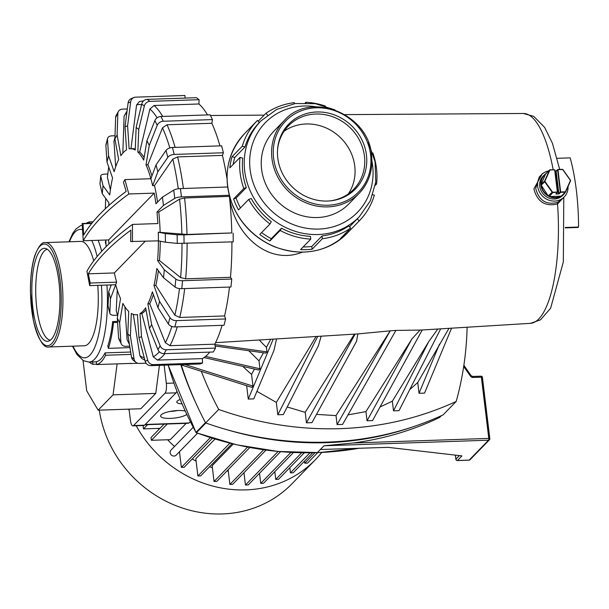 <?xml version="1.0" encoding="UTF-8"?>
<svg xmlns="http://www.w3.org/2000/svg" width="609" height="609" viewBox="0 0 609 609"><rect width="100%" height="100%" fill="white"/><g stroke="black" fill="none" stroke-linecap="round" stroke-linejoin="round"><path stroke-width="0.91" d="M205.865 423.011L196.387 432.74A0.723 0.662 -135.8 0 1 195.976 432.382L196.014 432.443M196.395 432.74C236.262 447.326 276.577 453.949 317.342 452.609A320.083 293.294 44.2 0 0 359.516 448.178M317.342 452.609L323.996 445.773A1.446 0.434 -91.9 0 0 324.003 445.765L320.357 449.503A320.083 293.294 44.2 0 0 320.364 449.503L388.032 447.341M387.979 447.341L461.957 455.897L457.481 460.495A1.446 0.434 88.1 0 1 457.359 460.556A1.446 0.434 88.1 0 1 457.214 460.48M324.003 445.765L353.182 442.994A320.083 293.294 44.2 0 0 439.561 417.492A0.723 0.662 44.2 0 0 439.858 417.188M388.146 447.349L461.957 455.897M136.188 425.767A115.581 105.913 44.2 0 0 245.838 489.895A115.581 105.913 44.2 0 0 315.256 459.864A115.581 105.913 44.2 0 0 321.765 452.457M128.613 409.164A115.581 105.913 44.2 0 0 129.283 410.923M228.284 471.153A96.801 88.701 -135.8 0 1 226.967 470.97M212.381 467.689A96.801 88.701 -135.8 0 1 209.542 466.768M196.098 461.089A96.801 88.701 -135.8 0 1 192.2 459.003M174.547 446.466A96.801 88.701 -135.8 0 1 167.574 439.751M158.949 429.391A96.801 88.701 -135.8 0 1 158.233 428.401M193.198 427.305L171.007 450.097A3.608 3.311 44.2 0 0 172.56 455.814A3.608 3.311 44.2 0 0 176.184 455.136L197.529 433.212M99.29 410.154A115.581 105.913 44.2 0 0 177.348 506.231A115.581 105.913 44.2 0 0 291.848 483.904L315.256 459.864M215.015 439.036L195.816 458.76L197.902 475.994L200.65 475.903L232.021 443.687M233.285 443.999L212.145 465.718L214.048 481.498L216.804 481.407L249.804 447.516M190.358 421.771L188.364 423.278L144.98 424.747M186.171 423.354L170.299 439.66L151.359 440.299L151.024 437.536L164.103 424.1M176.884 391.199A7.947 2.39 88.1 0 1 176.047 392.835L144.561 425.173A7.947 2.39 88.1 0 1 143.914 425.508L132.891 425.881A7.947 2.39 88.1 0 1 130.402 420.218L129.062 409.149M164.133 365.194L166.326 383.327A7.947 2.39 88.1 0 1 165.024 393.208L133.546 425.546A7.947 2.39 88.1 0 1 132.891 425.881M117.126 363.877L113.061 394.853L98.125 410.192L140.816 408.746L155.752 393.414L159.436 365.354M155.752 393.414L113.061 394.853M98.125 410.192L86.706 390.818L83.03 360.475M167.231 423.993L151.359 440.299M143.739 425.516L143.138 426.133L143.473 428.896L159.977 428.34M147.599 424.663L143.473 428.896M212.419 438.244L184.124 467.301L181.368 467.392L179.48 451.756M210.379 437.597L181.368 467.392M229.875 443.154L197.902 475.994M247.551 447.09L214.048 481.498M265.988 450.089L232.646 484.33L229.89 484.429L228.124 469.783M263.636 449.769L229.89 484.429M317.731 452.632L307.515 463.122L304.759 463.213L304.508 461.15M314.982 452.715L304.759 463.213M312.676 452.769L293.195 472.774L290.44 472.866L289.815 467.697M309.973 452.807L290.44 472.866M304.31 452.807L278.503 479.313L275.748 479.412L274.811 471.671M301.683 452.776L275.748 479.412M293.447 452.517L263.491 483.287L260.743 483.379L259.525 473.315M290.904 452.396L260.743 483.379M280.582 451.688L248.206 484.939L245.45 485.03L243.965 472.713M278.13 451.467L245.45 485.03M182.03 403.874A10.833 2.862 -6.9 0 1 176.777 402.077A10.833 2.862 -6.9 0 1 180.188 399.496M186.796 414.447A13.725 3.631 -6.9 0 1 170.383 418.391A13.725 3.631 -6.9 0 1 160.593 416.107A13.725 3.631 -6.9 0 1 169.782 411.501A13.725 3.631 -6.9 0 1 185.22 411.06M177.63 410.535A13.725 3.631 -6.9 0 1 169.964 411.463M467.118 327.223A332.392 304.569 -135.8 0 1 456.21 401.43L443.108 414.881A332.392 304.569 -135.8 0 1 205.614 422.92A332.986 305.117 -135.8 0 1 181.269 364.958M456.21 401.43A332.392 304.569 -135.8 0 1 218.715 409.461L205.614 422.92M276.532 338.924L274.004 350.312L253.778 398.887L248.274 399.07L246.66 385.733M321.171 336.183L318.362 345.805L283.337 414.577L277.826 414.759L276.334 402.404L256.922 391.351M390.202 330.839L357.81 333.93L356.577 341.268L311.968 422.638L306.456 422.829L305.185 412.331L287.204 406.979M337.097 424.595L390.247 330.816A4632.937 1947.422 169.7 0 0 395.888 330.398L342.601 424.412L337.097 424.595L336.001 415.597L316.49 414.386M395.858 330.421L420.02 330.078A14334.878 6182.713 169.4 0 0 422.25 329.941L372.563 420.591L367.052 420.773L365.94 411.608L347.998 414.889M440.68 328.852L399.017 410.656L393.505 410.847L392.341 401.194L380.031 406.957M451.566 328.182L424.542 393.102L419.038 393.292L417.736 382.521L409.728 389.623M218.715 409.461A332.986 305.117 -135.8 0 1 201.32 371.33M563.074 198.092L557.539 203.977C545.154 206.832 537.267 201.792 533.88 188.866L542.452 173.565L543.114 173.321M302.323 252.172C267.039 266.346 233.003 232.463 229.524 196.357M108.745 205.598A83.075 24.984 -91.9 0 1 108.95 202.896L102.251 193.708L103.035 185.753L109.734 194.941A83.075 24.984 -91.9 0 1 112.566 178.003L106.986 162.078L108.585 155.775L114.157 171.7A83.075 24.984 -91.9 0 1 118.679 159.596L114.903 138.852L117.111 134.962L120.887 155.706A83.075 24.984 -91.9 0 1 126.558 149.89L125.028 126.824L128.096 102.936A5.778 5.481 68.5 0 1 131.453 98.521L134.01 97.516A5.778 5.481 68.5 0 1 135.754 97.151L184.938 95.491L185.106 98.087M135.274 149.129A83.075 24.984 -91.9 0 0 132.305 148.649L130.463 148.71A83.075 24.984 -91.9 0 1 135.236 150.05L136.15 127.456L141.73 104.048A5.778 5.352 127.5 0 1 147.309 99.366L196.494 97.699L199.09 99.693L198.915 103.979L154.092 105.502A130.395 39.212 88.1 0 1 162.694 116.433M207.517 114.918A130.395 39.212 -91.9 0 0 198.915 103.979M144.105 157.564A83.075 24.984 -91.9 0 0 139.682 151.984L137.84 152.044A83.075 24.984 -91.9 0 1 143.686 160.068L146.929 140.664L154.899 120.544A5.778 4.575 154 0 1 160.943 116.494L210.128 114.827L212.45 119.585L211.841 123.269L167.011 124.784A130.395 39.212 88.1 0 1 175.11 147.393M219.94 145.871A130.395 39.212 -91.9 0 0 211.841 123.269M227.629 186.993L180.447 188.592A5.778 1.53 173.1 0 0 173.755 190.099L162.436 197.118L155.95 203.787A83.075 24.984 -91.9 0 0 154.214 193.122L128.811 193.982L124.883 179.609L150.88 178.726L156.056 164.856L166.021 150.423A5.778 3.251 165.7 0 1 172.454 147.485L221.63 145.817L223.404 152.768L222.422 155.394L177.6 156.916A130.395 39.212 88.1 0 1 183.408 188.493M227.012 178.681A130.395 39.212 -91.9 0 0 222.422 155.394M229.54 196.349L184.573 198.009A130.395 39.212 88.1 0 1 186.986 234.457L231.808 232.942A130.395 39.212 -91.9 0 0 229.403 196.486M186.986 234.457L158.287 232.212L165.305 233.552L177.158 234.777L183.956 234.861L231.808 232.942M233.14 233.194L233.255 241.849L177.28 243.425L165.42 242.199L158.401 240.859A83.075 24.984 -91.9 0 1 157.602 260.576L164.301 269.772L163.517 277.727L175.049 287.029A5.778 2.23 -174.3 0 0 181.779 288.674L230.963 287.006L231.747 279.051L230.476 277.308A130.395 39.212 -91.9 0 0 231.922 241.895M224.569 315.934L179.746 317.456L174.859 315.211L155.828 285.408L153.986 285.469L159.558 301.394L169.934 317.632A5.778 3.821 -165.8 0 0 176.443 320.623L225.627 318.956L224.569 315.934A130.395 39.212 -91.9 0 0 229.486 287.06M225.627 318.956L224.028 325.259L174.852 326.926A5.778 3.821 -165.8 0 1 168.343 323.935L157.967 307.705L152.387 291.772A83.075 24.984 -91.9 0 1 147.873 303.876L151.649 324.627L149.441 328.517L157.959 349.711A5.778 4.948 -150.4 0 0 164.11 353.654L213.295 351.994L215.502 348.104L214.787 344.169A130.395 39.212 -91.9 0 0 222.095 325.328M202.317 358.594L157.495 360.109L153.217 356.805L141.836 313.528L139.994 313.589L141.516 336.648L147.721 360.224A5.778 5.481 -111.5 0 0 153.422 364.631L202.607 362.964L202.317 358.594A130.395 39.212 -91.9 0 0 209.747 352.109M202.607 362.964L200.049 363.976L150.865 365.644A5.778 5.481 -111.5 0 1 145.163 361.228L138.959 337.652L137.436 314.594A83.075 24.984 -91.9 0 1 136.089 314.762A83.075 24.984 -91.9 0 1 131.308 313.422L130.395 336.016L127.799 334.021L131.491 357.118A5.778 5.352 -52.5 0 0 133.417 360.399L136.02 362.393A5.778 5.352 -52.5 0 1 134.094 359.112L131.491 357.118M145.155 241.309L114.363 272.939A78.744 23.675 -91.9 0 0 116.639 282.157L110.495 298.616L109.803 312.737L108.029 305.787A5.778 3.251 -14.3 0 0 108.082 306.342L109.856 313.292A5.778 3.251 -14.3 0 1 109.803 312.737M117.453 315.203L114.165 315.31A5.778 3.251 -14.3 0 1 109.856 313.292M117.248 289.96L116.235 310.598L117.659 315.888M111.249 284.898L108.722 291.665L108.029 305.787M172.454 147.485L174.227 154.427L223.404 152.768M174.227 154.427A5.778 3.251 165.7 0 0 167.795 157.373L157.83 171.807L152.653 185.676L154.496 185.616L172.781 159.124L177.6 156.916M110.495 298.616L108.722 291.665M151.923 175.932A83.075 24.984 -91.9 0 0 147.858 164.765L146.015 164.826A83.075 24.984 -91.9 0 1 150.88 178.726A83.075 24.984 88.1 0 1 152.653 185.676M156.056 164.856L157.83 171.807M157.564 202.127A83.075 24.984 -91.9 0 0 154.496 185.616M128.811 193.982A650.146 171.951 173.1 0 0 83.25 240.776L82.154 223.495L83.022 223.762L83.639 235.089A650.146 171.951 -6.9 0 1 126.154 191.416L123.467 182.213L124.883 179.609M146.015 164.826L149.258 145.422L157.229 125.302A5.778 4.575 154 0 1 163.273 121.252L212.45 119.585M146.929 140.664L149.258 145.422M137.84 152.044L138.753 129.451L144.333 106.042A5.778 5.352 127.5 0 1 149.913 101.36L199.09 99.693M136.15 127.456L138.753 129.451M130.463 148.71A83.075 24.984 -91.9 0 0 129.116 148.878L127.593 125.819L130.661 101.931A5.778 5.481 68.5 0 1 134.01 97.516M125.028 126.824L127.593 125.819M116.639 282.157L90.193 283.048L89.675 285.629L115.672 284.746A83.075 24.984 -91.9 0 0 120.536 298.646L117.293 318.05L118.595 337.858A5.778 4.575 -26 0 0 118.961 339.251L121.29 344.009A5.778 4.575 -26 0 1 120.925 342.616L118.595 337.858M127.799 334.021L128.712 311.427A83.075 24.984 -91.9 0 1 122.866 303.404L119.623 322.808L117.293 318.05M141.516 336.648L138.959 337.652M139.994 313.589A83.075 24.984 -91.9 0 0 145.658 307.773L149.441 328.517M159.558 301.394L157.967 307.705M153.986 285.469A83.075 24.984 -91.9 0 0 156.817 268.539L163.517 277.727M119.623 322.808L120.925 342.616M129.74 346.163L125.675 346.3A5.778 4.575 -26 0 1 121.29 344.009M124.929 306.845L127.083 339.708L129.489 344.58M130.395 336.016L134.094 359.112M146.084 363.2L139.309 363.428A5.778 5.352 -52.5 0 1 136.02 362.393M133.31 314.351L139.925 355.755L141.593 358.381L144.881 360.155M141.836 313.528A83.075 24.984 -91.9 0 0 146.023 309.753M151.649 324.627L160.175 345.821L157.959 349.711M215.502 348.104L166.326 349.764A5.778 4.948 -150.4 0 1 160.175 345.821M214.787 344.169L169.964 345.684L165.351 342.722A126.923 38.169 -91.9 0 0 171.829 326.462M147.873 303.876L149.715 303.815L165.351 342.722M149.715 303.815A83.075 24.984 -91.9 0 0 153.369 294.573M155.828 285.408A83.075 24.984 -91.9 0 0 158.378 270.685M164.301 269.772L175.834 279.067L175.049 287.029M231.747 279.051L182.571 280.719A5.778 2.23 -174.3 0 1 175.834 279.067M230.476 277.308L185.654 278.823L180.607 277.59A126.923 38.169 -91.9 0 0 182 243.554M157.602 260.576L159.444 260.515L180.607 277.59M159.444 260.515A83.075 24.984 -91.9 0 0 160.236 241.21M158.287 232.212A83.075 24.984 88.1 0 1 158.401 240.859L130.646 241.507L130.844 230.149A650.146 171.951 173.1 0 0 88.32 273.822L114.363 272.939M180.447 188.592L181.452 196.89L229.25 195.268M181.452 196.89A5.778 1.53 173.1 0 0 174.76 198.397L163.44 205.416L156.955 212.084L158.797 212.023L179.556 199.143L184.573 198.009M154.214 193.122L108.653 239.916A83.075 24.984 -91.9 0 0 108.927 243.904M132.404 241.743L132.496 224.417L157.898 223.556A83.075 24.984 -91.9 0 0 156.955 212.084M162.436 197.118L163.44 205.416M160.121 232.151A83.075 24.984 -91.9 0 0 158.797 212.023M165.305 233.552L165.42 242.199M83.25 240.776L108.653 239.916M82.154 223.495L91.951 223.16M132.496 224.417A650.146 171.951 -6.9 0 0 86.935 271.211L89.675 285.629M90.193 283.048L88.32 273.822M169.812 147.941A126.923 38.169 -91.9 0 0 162.481 127.821L147.858 164.765M162.481 127.821L167.011 124.784M139.682 151.984L149.913 109.011L154.092 105.502M130.958 148.817L136.576 104.961L139.476 101.52L143.252 100.934A130.395 39.212 88.1 0 1 143.572 100.927M114.903 138.852L115.649 117.347A5.778 4.948 29.6 0 1 116.212 115.337L118.42 111.447A5.778 4.948 29.6 0 1 122.508 109.14L127.327 108.973M118.42 111.447A5.778 4.948 29.6 0 0 117.864 113.449L117.111 134.962M122.82 153.11L124.099 116.159L127.075 110.907M106.986 162.078L105.89 145.528A5.778 3.821 14.2 0 1 105.958 144.714L107.557 138.41A5.778 3.821 14.2 0 1 111.767 135.868L115.01 135.761M107.557 138.41A5.778 3.821 14.2 0 0 107.481 139.225L108.585 155.775M115.68 166.851L113.974 141.258L114.956 137.383M100.043 183.507A5.778 2.23 5.7 0 0 99.967 183.796L100.751 175.841A5.778 2.23 5.7 0 1 104.839 174.121L107.747 174.022M100.751 175.841A5.778 2.23 5.7 0 0 100.774 176.138L103.035 185.753M110.396 189.879L107.42 177.227L108.691 166.942M102.251 193.708L99.99 184.093L100.774 176.138M83.022 223.762L91.708 223.465M563.789 197.362L563.333 261.939L550.62 308.23L540.503 319.839L530.508 323.333A104.992 31.569 88.1 0 0 557.539 203.977L557.357 202.485L561.445 199.767M539.292 176.983L535.699 188.409C538.866 200.437 546.083 205.134 557.357 202.485M568.052 186.468A15.887 14.555 -135.8 0 1 564.2 196.943A15.887 14.555 -135.8 0 1 542.665 196.288A15.887 14.555 -135.8 0 1 541.439 174.775A15.887 14.555 -135.8 0 1 548.671 170.908M555.012 171.045A15.887 14.555 -135.8 0 1 555.507 171.167M562.122 195.451L562.32 195.542A13.725 12.576 -135.8 0 0 563.782 194.271L565.457 192.086A13.725 12.576 -135.8 0 1 563.782 194.271L562.655 195.436A13.725 12.576 -135.8 0 1 548.739 197.955A13.725 12.576 -135.8 0 1 539.703 186.019A13.725 12.576 -135.8 0 1 542.984 176.283L544.111 175.126A13.725 12.576 -135.8 0 1 545.58 173.854L544.111 175.126A13.725 12.576 -135.8 0 0 540.807 184.565L548.26 196.014L549.318 196.555L561.399 196.151L565.122 192.17L560.615 192.322L559.161 193.814L556.245 194.073L555.857 193.928L557.562 192.124L552.797 192.589L549.501 196.227A13.436 12.309 44.2 0 0 561.323 195.824L561.574 195.816M417.736 382.521L448.955 328.342M439.515 344.077L419.038 393.292M392.341 401.194L428.827 341.489L437.78 329.027M428.827 341.489L393.505 410.847M420.02 330.086L411.89 338.977L367.052 420.773M365.94 411.608L411.798 339.144M336.008 415.597L390.194 330.862M306.456 422.829L355.093 334.105M305.185 412.331L354.453 334.105M277.826 414.759L317.746 336.396M276.334 402.404L316.109 336.495M248.274 399.07L273.22 339.129M180.279 364.646L251.776 387.354L252.986 386.114L251.555 374.337L254.493 369.054M215.122 346.003L265.783 353.113L266.993 351.865L266.438 347.275L270.739 339.282M204.061 357.567L258.749 370.028L259.959 368.78L259.008 360.863L263.431 352.778M259.959 368.78L205.621 356.402M259.008 360.863L248.731 350.723M266.43 347.275A124.891 114.439 -135.8 0 1 259.274 339.982M266.993 351.865L214.855 344.557M252.986 386.114L184.915 364.486M251.555 374.337A132.503 121.412 -135.8 0 1 242.907 366.42M565.251 227.888L578.147 227.454L578.55 227.035A94.89 28.532 88.1 0 0 570.184 157.876L557.144 158.317M578.55 227.035L565.251 227.484M89.477 223.244L89.447 221.897A71.519 21.505 -91.9 0 0 86.303 223.358M89.447 221.897L93.093 221.767M117.583 322.382L113.51 322.519L112.665 321.567A68.657 20.645 -91.9 0 1 107.808 345.988L108.372 348.348A71.519 21.505 -91.9 0 0 113.51 322.519M108.372 348.348L129.976 347.617M131.057 354.392L105.585 355.253L105.022 352.893A68.657 20.645 -91.9 0 1 96.435 361.708L96.504 364.578A71.519 21.505 -91.9 0 0 105.585 355.253M96.504 364.578L131.346 363.398A71.519 21.505 88.1 0 1 130.235 363.535A71.519 21.505 88.1 0 1 129.123 363.474M96.496 364.174L92.85 364.296L92.789 361.936M89.279 362.058A71.519 21.505 -91.9 0 0 92.85 364.296M130.676 352.025L105.022 352.893M117.514 321.407L112.665 321.567M106.019 244.498A68.657 20.645 -91.9 0 0 105.342 242.549L105.783 240.342M93.733 260.842A52.222 15.705 -91.9 0 0 80.746 241.4L45.393 242.595A52.222 15.705 88.1 0 1 62.453 286.953A52.222 15.705 88.1 0 1 53.211 344.785A52.222 15.705 88.1 0 1 48.926 346.978L84.278 345.783A52.222 15.705 -91.9 0 0 88.564 343.583A52.222 15.705 -91.9 0 0 97.767 285.355M40.491 250.299A46.52 13.984 88.1 0 1 45.492 248.464A46.52 13.984 88.1 0 1 59.857 294.36A46.52 13.984 88.1 0 1 48.629 341.116A46.52 13.984 88.1 0 1 32.422 303.746A46.52 13.984 88.1 0 1 40.491 250.299M50.38 340.165A45.508 13.687 88.1 0 1 36.06 300.511A45.508 13.687 88.1 0 1 44.183 251.136A45.508 13.687 88.1 0 1 47.296 249.294M349.505 226.792L357.3 218.791L359.173 220.96L348.965 231.45A71.519 65.528 -135.8 0 1 340.431 238.591L350.639 228.109L348.767 225.939A68.657 62.91 44.2 0 1 322.016 235.972L322.344 238.72A71.519 65.528 44.2 0 0 350.639 228.109M322.344 238.72L312.135 249.21A71.519 65.528 -135.8 0 1 300.564 249.599L310.78 239.109L310.445 236.361A68.657 62.91 44.2 0 1 281.495 228.215L271.279 238.705A68.657 62.91 -135.8 0 1 261.604 232.569M281.495 228.215L280.155 230.491A71.519 65.528 44.2 0 0 310.78 239.109M280.155 230.491L269.939 240.981A71.519 65.528 -135.8 0 1 259.761 234.465L269.97 223.983L271.309 221.699A68.657 62.91 44.2 0 1 251.213 198.488L248.716 199.425A71.519 65.528 44.2 0 0 269.97 223.983M248.716 199.425L238.507 209.915A71.519 65.528 -135.8 0 1 233.59 198.983L243.806 188.493L246.302 187.557A68.657 62.91 44.2 0 1 242.862 172.91A68.657 62.91 44.2 0 1 242.747 158.142L240.037 157.381A71.519 65.528 44.2 0 0 243.806 188.493M240.037 157.381L229.829 167.871A71.519 65.528 -135.8 0 1 232.067 156.696L242.275 146.213L244.985 146.975A68.657 62.91 44.2 0 1 259.114 122.797A68.657 62.91 44.2 0 1 259.312 122.592L257.44 120.422A71.519 65.528 44.2 0 0 257.067 120.803A71.519 65.528 44.2 0 0 242.275 146.213M258.178 121.275L265.973 113.274L267.541 115.093M294.391 103.682L294.269 102.662A71.519 65.528 44.2 0 0 265.973 113.274M305.269 102.852L305.832 102.274L305.908 102.86M325.503 106.111A71.519 65.528 44.2 0 0 305.832 102.274M375.532 183.705L376.575 184.002A71.519 65.528 44.2 0 0 372.807 152.889L372.784 152.897M376.575 184.002L375.266 185.342M359.173 220.96A71.519 65.528 44.2 0 0 359.546 220.58A71.519 65.528 44.2 0 0 374.337 195.169L372.83 194.751M348.219 230.59L348.965 231.45M240.433 207.928A68.657 62.91 -135.8 0 1 236.094 198.047L246.302 187.557M322.016 235.972L311.8 246.455A68.657 62.91 -135.8 0 1 303.153 246.942M357.3 218.791A68.657 62.91 44.2 0 0 357.498 218.585L359.34 216.697L370.363 200.78L375.776 181.916L375.091 161.865L368.407 142.483M233.118 164.499A68.657 62.91 -135.8 0 1 234.769 157.457L244.985 146.975M311.8 246.455L312.135 249.21M273.959 131.11A52.222 47.852 44.2 0 0 277.993 201.823A52.222 47.852 44.2 0 0 348.79 203.969L359.15 193.327A52.222 47.852 -135.8 0 1 288.354 191.18A52.222 47.852 -135.8 0 1 284.319 120.468L273.959 131.11M271.279 238.705L269.939 240.981M233.59 198.983L236.094 198.047M232.067 156.696L234.769 157.457M277.773 158.013A46.52 42.622 -135.8 0 1 277.552 149.601A46.52 42.622 -135.8 0 1 321.43 112.071A46.52 42.622 -135.8 0 1 366.557 156.003A46.52 42.622 -135.8 0 1 330.207 200.871A46.52 42.622 -135.8 0 1 277.773 158.013M277.514 150.217A45.508 41.701 -135.8 0 1 288.453 125.842A45.508 41.701 -135.8 0 1 350.152 127.715A45.508 41.701 -135.8 0 1 353.669 189.338A45.508 41.701 -135.8 0 1 329.591 200.924M348.371 193.868A45.508 41.701 44.2 0 0 340.461 137.664A45.508 41.701 44.2 0 0 284.06 131.262M562.107 195.695L561.65 195.991M549.059 196.418L548.534 196.151M545.009 181.52L540.914 185.418L541.302 185.608A13.436 12.309 44.2 0 0 548.458 195.695L552.165 192.261L544.705 181.748A0.723 0.662 -135.8 0 1 544.621 181.056L544.956 181.101A0.434 0.396 44.2 0 0 545.009 181.52L552.462 192.033A0.434 0.396 44.2 0 0 552.85 192.223L552.797 192.589A0.723 0.662 -135.8 0 1 552.165 192.261L552.462 192.033M540.914 185.418L540.845 184.847M545.58 173.854L541.066 184.71L544.621 181.056L549.485 170.132L545.816 173.679M545.93 173.778L545.831 173.999A13.436 12.309 44.2 0 0 541.165 184.481L540.807 184.565M195.938 403.204A320.083 293.294 -135.8 0 1 180.827 364.821M412.666 426.932A320.083 293.294 -135.8 0 1 227.157 429.779M168.168 365.057A320.083 293.294 44.2 0 0 195.976 432.382L205.469 422.638M455.989 459.414A1.446 0.381 -6.9 0 1 455.875 459.285A1.446 0.381 -6.9 0 1 455.935 459.163A1.446 1.325 44.2 0 0 457.481 460.495L469.181 460.099A1.446 0.434 88.1 0 1 469.067 460.16A1.446 0.434 88.1 0 1 468.945 460.107M455.456 455.182L455.935 459.163L459.361 455.639M455.38 455.174L455.875 459.285A1.446 1.446 0 0 0 457.359 460.556L469.067 460.16A1.446 1.446 0 0 0 470.049 459.726A1.446 1.325 -135.8 0 1 469.181 460.099L488.555 440.2A1.446 0.434 -91.9 0 0 488.791 438.404L481.384 377.199L473.079 377.481A1.446 0.434 -91.9 0 0 472.622 376.446A1.446 0.434 -91.9 0 0 472.508 376.507M472.744 376.499L480.813 376.225A1.446 0.434 88.1 0 1 480.935 376.164A1.446 0.434 88.1 0 1 481.384 377.199A1.446 0.381 173.1 0 1 482.419 377.435L489.826 438.647A1.446 0.381 173.1 0 0 488.791 438.404L353.182 442.994M473.079 377.481A2.893 2.649 -135.8 0 1 470.521 376.172L463.685 366.534M470.049 459.726L489.423 439.827A1.446 1.325 -135.8 0 0 489.765 438.769A1.446 0.381 173.1 0 0 489.826 438.647A1.446 1.446 0 0 1 489.423 439.827A1.446 1.325 -135.8 0 1 488.555 440.2L323.996 445.773M470.521 376.172L471.297 375.753L472.622 376.446L480.935 376.164A1.446 1.446 0 0 1 482.419 377.435A1.446 0.381 173.1 0 1 482.358 377.565L489.743 438.533M463.868 365.286L471.229 375.86M441.281 415.719L439.561 417.492M166.326 383.327L173.9 383.069M133.546 425.546L144.561 425.173M165.024 393.208L176.047 392.835M177.234 392.105L176.519 392.127M189.201 422.966L145.262 424.458M344.945 114.621L523.405 113.48A104.992 31.569 88.1 0 1 553.162 169.645M166.021 150.423L167.795 157.373M116.235 310.598A126.923 38.169 -91.9 0 0 117.689 315.706M147.721 360.224L145.163 361.228M169.934 317.632L168.343 323.935M183.956 234.861L184.07 243.509M187.1 243.41A130.395 39.212 88.1 0 1 185.654 278.823M182.571 280.719L181.779 288.674M184.664 288.575A130.395 39.212 88.1 0 1 179.746 317.456M176.443 320.623L174.852 326.926M177.272 326.843A130.395 39.212 88.1 0 1 169.964 345.684M166.326 349.764L164.11 353.654M164.925 353.631A130.395 39.212 88.1 0 1 157.495 360.109M153.422 364.631L150.865 365.644M178.277 188.782A126.923 38.169 -91.9 0 0 172.781 159.124M173.755 190.099L174.76 198.397M127.083 339.708A126.923 38.169 -91.9 0 0 129.352 343.742M139.925 355.755A126.923 38.169 -91.9 0 0 144.257 357.78M153.217 356.805A126.923 38.169 -91.9 0 0 159.36 351.774M174.859 315.211A126.923 38.169 -91.9 0 0 179.465 288.559M181.885 234.396A126.923 38.169 -91.9 0 0 179.556 199.143M177.158 234.777L177.28 243.425M110.648 284.913A126.923 38.169 -91.9 0 0 110.838 286.002M154.899 120.544L157.229 125.302M141.73 104.048L144.333 106.042M128.096 102.936L130.661 101.931M115.649 117.347L117.864 113.449M105.89 145.528L107.481 139.225M147.309 99.366L149.913 101.36M160.943 116.494L163.273 121.252M157.122 117.803A126.923 38.169 -91.9 0 0 149.913 109.011M141.577 104.679A126.923 38.169 -91.9 0 0 136.576 104.961M126.916 112.147A126.923 38.169 -91.9 0 0 124.099 116.159M114.934 137.878A126.923 38.169 -91.9 0 0 113.974 141.258M108.729 167.041A126.923 38.169 -91.9 0 0 107.42 177.227M105.73 198.481A126.923 38.169 -91.9 0 0 105.349 208.75M106.156 246.622L105.76 240.015A126.923 38.169 -91.9 0 0 106.179 246.599M96.443 361.815L89.021 362.066A68.657 20.645 -91.9 0 0 106.94 285.042M101.695 251.289A68.657 20.645 -91.9 0 0 98.118 240.273M97.151 256.496A64.265 19.328 -91.9 0 0 91.753 240.494M82.466 229.677A64.265 19.328 -91.9 0 0 75.067 232.067A64.265 19.328 -91.9 0 0 69.487 241.781M73.019 346.163A64.265 19.328 -91.9 0 0 94.22 348.531A64.265 19.328 -91.9 0 0 101.421 285.225M51.773 343.545A50.874 15.301 88.1 0 1 30.625 283.116A50.874 15.301 88.1 0 1 55.244 257.835A50.874 15.301 88.1 0 1 51.773 343.545M244.513 133.698A71.519 65.528 44.2 0 0 231.253 201.389A71.519 65.528 44.2 0 0 346.993 233.475C326.561 252.537 302.308 256.929 274.225 246.668C255.118 238.416 241.324 224.79 232.836 205.804C222.361 178.315 226.251 154.283 244.513 133.698L257.067 120.803M334.897 109.856L315.348 103.69L295.281 103.545L276.57 109.46L260.957 120.909A68.657 62.91 44.2 0 0 244.704 171.015A68.657 62.91 44.2 0 0 290.432 229.608A68.657 62.91 44.2 0 0 359.34 216.697M316.277 106.834A64.265 58.883 44.2 0 0 303.929 106.012A64.265 58.883 44.2 0 0 250.116 169.614A64.265 58.883 44.2 0 0 321.034 228.954A64.265 58.883 44.2 0 0 371.924 161.02M371.505 155.211A52.222 47.852 -135.8 0 1 359.15 193.327C368.963 182.822 373.104 170.078 371.559 155.097C368.696 113.685 310.392 90.497 284.319 120.468M370.607 154.869A50.874 46.619 -135.8 0 1 302.97 199.516A50.874 46.619 -135.8 0 1 292.754 115.147A50.874 46.619 -135.8 0 1 370.607 154.869M561.399 196.151A13.725 12.576 -135.8 0 1 549.318 196.555M548.26 196.014A13.725 12.576 -135.8 0 1 540.952 185.715M562.411 169.348A0.723 0.662 -135.8 0 1 562.99 169.66M570.557 180.843A0.723 0.662 -135.8 0 0 570.458 180.18L562.998 169.667L570.45 180.165M562.008 195.626L565.685 191.789A0.723 0.662 -135.8 0 1 565.122 192.17L565.175 191.812A0.434 0.396 44.2 0 0 565.502 191.591L570.549 180.858L565.692 191.774M562.998 194.614A13.436 12.309 44.2 0 0 564.269 193.304M565.502 191.591L570.367 180.66A0.434 0.396 44.2 0 0 570.321 180.249L562.861 169.736A0.434 0.396 44.2 0 0 562.48 169.538L557.966 169.69L560.661 191.964L565.175 191.812M557.905 169.5L562.389 169.332L557.874 169.485L556.162 171.274L558.856 193.548L560.303 192.056L557.608 169.782L556.162 171.274L555.058 171.395M559.161 193.814L558.499 193.639L555.712 171.159L557.608 169.751M556.276 193.593L558.453 193.997M552.85 192.223L557.357 192.071L554.662 169.804L550.155 169.957A0.434 0.396 44.2 0 0 549.82 170.177L544.956 181.101M570.367 180.66L570.321 180.249M562.48 169.538L562.861 169.736M555.027 171.198L555.712 171.159L555.027 171.182M556.207 171.091L555.735 171.175M557.547 192.101L554.868 169.85L550.155 169.957M550.041 169.766L549.607 169.949A0.723 0.662 -135.8 0 1 550.041 169.766M546.052 173.595L549.607 169.949A0.723 0.662 -135.8 0 0 549.485 170.132L549.82 170.177M168.122 365.057L195.946 432.443A0.723 0.723 0 0 0 196.342 432.778L236.734 444.806L277.91 451.444L319.131 452.578L359.653 448.178M441.38 415.681L439.736 417.363M264.161 115.131L210.448 115.482M530.508 323.333L422.631 329.956M358.731 333.877L215.548 342.669M137.444 314.716L136.089 314.762M110.808 286.07L110.61 284.921M105.7 198.443L105.319 208.773M541.439 174.775L539.193 177.082M564.2 196.943L561.407 199.805M523.405 113.48L533.743 116.365L544.636 127.403L552.424 143.275L559.701 169.424M130.235 363.535L137.84 363.276M89.021 362.066L83.502 360.734L76.985 354.56L72.479 346.178M68.946 241.803L72.905 233.08L76.102 228.862L80.563 225.695L82.23 225.132M48.926 346.978C43.505 348.31 38.329 339.487 33.373 320.509L30.45 292.236C30.29 277.666 31.721 265.501 34.743 255.734C38.626 246.044 42.173 241.666 45.393 242.595M359.546 220.58L346.993 233.475M260.957 120.909L259.114 122.797M556.032 193.852L557.562 192.124L554.868 169.85L550.064 169.751"/></g></svg>
